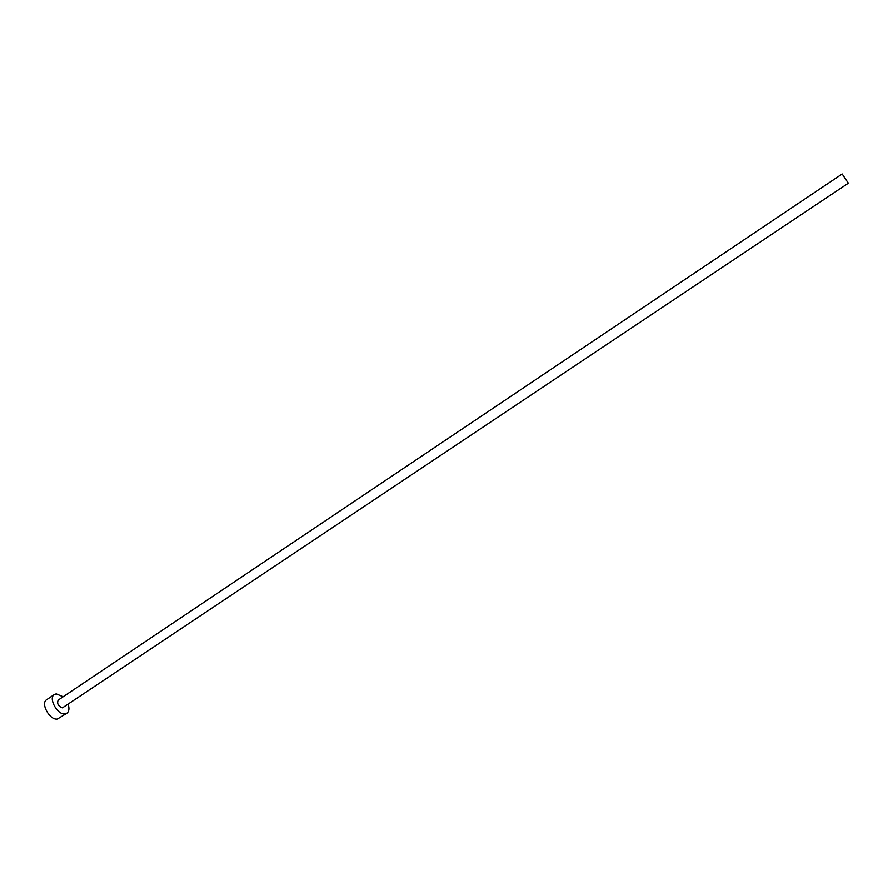 <?xml version="1.0" encoding="UTF-8"?>
<svg xmlns="http://www.w3.org/2000/svg" width="893" height="893" viewBox="0 0 893 893"><rect width="100%" height="100%" fill="white"/><g stroke="black" fill="none" stroke-linecap="round" stroke-linejoin="round"><path stroke-width="1.34" d="M842.166 173.979L848.35 183.21L62.477 707.848C58.257 706.296 56.817 703.706 58.168 700.112L842.166 173.979M63.124 696.774L56.203 693.861L54.361 694.52C47.954 698.08 57.643 715.472 65.178 713.875L66.897 713.239C69.096 711.509 69.509 708.517 68.147 704.276M54.361 694.52L46.67 699.699C40.218 703.293 49.874 720.651 57.442 719.021L66.897 713.239"/></g></svg>
